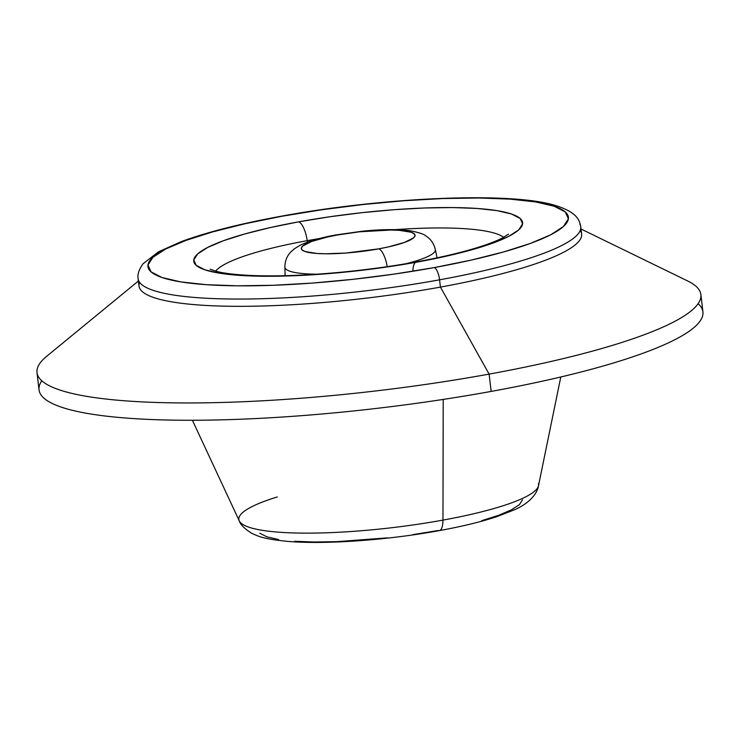 <?xml version="1.0" encoding="UTF-8"?>
<svg xmlns="http://www.w3.org/2000/svg" width="740" height="740" viewBox="0 0 740 740"><rect width="100%" height="100%" fill="white"/><g stroke="black" fill="none" stroke-linecap="round" stroke-linejoin="round"><path stroke-width="1.11" d="M285.113 268.093A75.758 13.098 -6.7 0 0 316.794 274.198A75.758 13.098 173.3 0 1 284.872 267.121C284.956 261.063 286.898 256.058 290.69 252.09L294.437 248.742L300.098 245.301C309.098 241.018 321.197 237.54 336.404 234.858L362.045 231.241C375.18 229.863 394.346 228.66 410.247 230.769C419.395 232.619 424.714 234.423 426.194 236.171C430.8 239.15 433.844 243.58 435.333 249.454A75.758 13.098 173.3 0 1 405.927 263.736A75.758 13.098 -6.7 0 0 434.972 248.585M387.205 266.668A18.565 6.272 -100.3 0 0 378.769 248.853A57.258 9.897 173.3 0 1 305.157 251.554A57.258 9.897 173.3 0 1 337.588 234.969A18.565 6.272 -100.3 0 0 336.33 234.876A18.565 6.272 79.7 0 1 337.588 234.969A57.258 9.897 173.3 0 1 411.2 232.258A57.258 9.897 173.3 0 1 378.769 248.853A18.565 6.272 79.7 0 1 386.197 261.932M307.248 240.657A18.565 6.272 -100.3 0 0 298.646 221.834A18.565 6.272 79.7 0 1 307.248 240.657A147.066 25.419 173.3 0 0 215.636 271.173A147.066 25.419 173.3 0 1 307.248 240.657L307.47 242.174L307.248 240.657A147.066 25.419 173.3 0 1 319.384 238.558M493.811 232.943A147.066 25.419 173.3 0 0 395.142 229.65A147.066 25.419 173.3 0 1 503.626 237.346M298.646 221.834A165.566 28.62 -6.7 0 0 204.869 269.804A165.566 28.62 -6.7 0 0 417.712 261.979A18.565 6.272 -100.3 0 0 416.444 261.895A18.565 6.272 79.7 0 1 417.712 261.979L386.659 267.038L354.506 271.127L322.501 274.096L291.865 275.826L263.773 276.251L239.316 275.363L219.429 273.18L204.869 269.804L196.202 265.346L193.76 259.999L197.636 253.95L207.681 247.438L223.508 240.713L244.514 234.034L269.887 227.661L298.646 221.834L329.707 216.774L361.851 212.685L393.856 209.716L424.492 207.986L452.584 207.561L477.041 208.458L496.938 210.632L511.497 214.017L520.165 218.467L522.607 223.822L518.731 229.872L508.685 236.375L492.849 243.099L471.852 249.778L446.479 256.151L417.712 261.979A165.566 28.62 -6.7 0 0 511.497 214.017A165.566 28.62 -6.7 0 0 298.646 221.834M139.065 281.496A222.823 38.517 -6.7 0 0 439.579 279.822A11.137 3.765 -100.3 0 0 434.288 267.575A211.677 36.593 173.3 0 1 162.162 277.574A211.677 36.593 173.3 0 1 282.07 216.237A11.137 3.765 -100.3 0 0 281.302 216.191A11.137 3.765 79.7 0 1 282.07 216.237A211.677 36.593 173.3 0 1 554.195 206.247A211.677 36.593 173.3 0 1 434.288 267.575A11.137 3.765 79.7 0 1 439.579 279.822A222.823 38.517 173.3 0 1 138.158 278.804C137.261 274.66 138.907 269.628 143.107 263.708L158.573 251.757L181.476 241.545C207.052 232.129 240.343 223.674 281.357 216.182C383.255 197.34 509.361 191.632 554.621 205.23C578.495 212.445 579.559 221.204 580.761 226.81A222.823 38.517 173.3 0 1 439.579 279.822L440.43 287.092L439.579 279.822A222.823 38.517 -6.7 0 0 579.855 224.118M138.158 278.804L139.018 286.065A222.823 38.517 -6.7 0 0 440.43 287.092A222.823 38.517 173.3 0 1 139.592 282.319M138.417 281.006L46.675 356.301A334.23 57.776 -6.7 0 0 149.6 402.227A334.23 57.776 -6.7 0 0 489.122 374.107L440.43 287.092L489.122 374.107A334.23 57.776 173.3 0 1 37 372.581L39.035 389.888A334.23 57.776 -6.7 0 0 491.157 391.414L489.122 374.107L491.157 391.414A334.23 57.776 -6.7 0 0 698.116 303.687M192.391 420.264L239.27 520.868A150.886 26.085 -6.7 0 0 442.964 520.109L443.214 399.434L442.964 520.109A150.886 26.085 173.3 0 1 240.26 522.357A150.886 26.085 173.3 0 1 277.287 496.947M439.329 530.617A18.565 6.272 -100.3 0 0 442.964 520.109A18.565 6.272 79.7 0 1 439.329 530.617A18.565 6.272 79.7 0 1 438.089 530.524L413.105 534.595M387.233 537.878L336.82 541.662L314.223 542.004L294.539 541.282M278.527 539.534L266.816 536.815L259.842 533.226M522.495 499.815L519.378 504.68L511.294 509.916L498.557 515.327L481.657 520.701M538.442 483.553A150.886 26.085 173.3 0 1 442.964 520.109A150.886 26.085 -6.7 0 0 538.498 485.718C537.878 490.629 533.004 501.48 514.994 509.573L496.614 516.742C480.76 521.931 461.649 526.556 439.283 530.626C388.334 539.996 326.396 544.594 288.656 541.467C265.327 539.201 259.675 537.064 251.591 533.216C244.45 528.665 240.343 524.558 239.27 520.868M41.81 380.786A334.23 57.776 -6.7 0 0 491.157 391.414A334.23 57.776 -6.7 0 0 702.935 311.892L700.9 294.585A334.23 57.776 173.3 0 1 489.122 374.107A334.23 57.776 -6.7 0 0 687.71 280.996L581.02 229.012M580.188 230.556A222.823 38.517 173.3 0 1 440.43 287.092A222.823 38.517 -6.7 0 0 581.612 234.071L580.761 226.81M282.07 216.237L245.292 223.693L212.852 231.842L185.99 240.38L165.751 248.973L152.912 257.298L147.954 265.031L151.08 271.876L162.162 277.574L180.773 281.894L206.21 284.678L237.485 285.816L273.393 285.27L312.558 283.059L353.489 279.267L394.587 274.041L434.288 267.575L471.075 260.119L503.515 251.97L530.367 243.432L550.606 234.839L563.445 226.514L568.403 218.781L565.286 211.936L554.195 206.247L535.584 201.918L510.156 199.134L478.882 197.996L442.964 198.542L403.8 200.753L362.878 204.545L321.771 209.772L282.07 216.237M412.855 271.247A18.565 6.272 79.7 0 1 415.445 262.395M337.588 234.969L327.644 236.976L311.605 241.49L302.651 246.069L301.319 248.159L302.161 250.018L305.157 251.554L317.072 253.478L325.535 253.783L345.839 253.043L378.769 248.853L388.713 246.836L404.752 242.322L413.706 237.743L415.048 235.653L414.197 233.803L411.2 232.258L399.286 230.334L390.831 230.029L359.446 231.805L337.588 234.969M285.113 275.687L284.872 267.121M508.528 234.145L502.284 238.049C497.511 240.509 490.814 243.173 482.202 246.041C464.785 251.767 442.89 257.039 416.518 261.877C383.625 267.815 350.085 271.941 315.906 274.262C294.076 275.696 274.485 276.168 257.141 275.687C239.353 275.104 226.061 273.745 217.264 271.589L210.123 269.203M560.791 376.993L538.498 485.718M437.081 257.835L435.333 249.454"/></g></svg>
